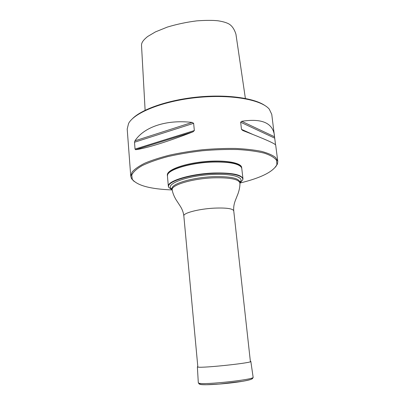 <?xml version="1.0" encoding="UTF-8"?>
<svg xmlns="http://www.w3.org/2000/svg" width="405" height="405" viewBox="0 0 405 405"><rect width="100%" height="100%" fill="white"/><g stroke="black" fill="none" stroke-linecap="round" stroke-linejoin="round"><path stroke-width="0.61" d="M168.804 187.388L168.364 186.406C166.906 181.126 190.482 173.816 213.749 173.016C231.817 172.631 241.557 174.57 242.97 178.828L242.737 179.876C244.028 175.659 231.559 172.57 213.729 173.381C189.348 174.211 165.286 182.149 168.804 187.388L172.231 190.016M242.97 178.828L241.775 168.445L241.34 167.265C238.231 163.458 228.653 161.722 212.6 162.051C191.302 162.704 169.027 169.265 167.635 174.752L167.442 175.993L168.364 186.406M239.912 183.141L242.737 179.876M168.713 173.137C172.672 167.969 193.301 162.491 212.524 161.884C226.425 161.534 235.568 162.876 239.957 165.898M167.437 175.881L167.422 175.77C165.939 170.13 189.393 162.501 212.574 161.813C230.582 161.534 240.307 163.666 241.75 168.217L241.76 168.328M132.076 119.07C141.168 109.441 167.483 100.091 196.982 97.104C226.481 94.097 254.137 97.964 264.976 105.573M134.116 181.43L131.544 178.721L130.754 176.322L132.081 172.125C134.561 169.174 138.788 166.207 144.747 163.215C151.673 160.284 159.98 157.585 169.68 155.125C179.992 152.872 190.876 151.085 202.328 149.764C213.815 148.756 224.836 148.321 235.391 148.453C245.384 148.913 254.072 149.885 261.438 151.364C267.882 153.095 272.616 155.15 275.643 157.545L277.779 161.387L277.491 163.898L275.516 167.068M277.779 161.387L275.694 145.096C275.294 143.689 264.323 138.834 242.782 130.521L241.481 129.352L240.651 122.239L274.701 138.14L271.755 114.357L269.295 109.183C261.605 99.701 231.002 94.056 197.022 97.539C163.043 100.961 134.202 112.641 128.572 123.479L127.2 129.043L130.754 176.322M134.506 142.246L135.037 149.096L135.645 149.703C145.572 148.493 168.06 141.603 193.043 131.817L194.349 130.557L193.631 123.312L192.112 122.426C165.974 119.343 143.907 127.129 134.951 140.813L134.506 142.246L193.631 123.312M274.453 135.397C272.666 122.882 261.751 118.184 241.704 121.308L240.651 122.239M274.701 138.14L275.562 144.848M245.379 98.435L235.938 34.212C234.1 28.385 231.24 24.715 227.362 23.212C225.129 22.229 222.021 21.424 218.037 20.792C212.924 20.215 205.877 20.235 196.901 20.852C186.948 22.078 177.096 24.153 167.341 27.084L155.464 31.889L147.678 36.49C142.636 40.561 141.512 42.97 141.512 45.289L145.117 110.266M167.422 175.77L167.366 175.092C166.607 170.181 183.126 163.767 203.543 161.727C223.96 159.621 241.426 162.582 241.674 167.543L241.75 168.217M240.099 183.009C260.982 177.891 273.243 171.766 276.883 164.638L276.564 160.345C274.524 157.621 270.459 155.231 264.369 153.176C257.145 151.389 248.29 150.174 237.806 149.536C226.608 149.273 214.817 149.678 202.429 150.751C190.082 152.194 178.448 154.168 167.533 156.669C157.393 159.408 148.964 162.38 142.241 165.579C136.693 168.819 133.189 171.978 131.736 175.056L132.288 179.324C137.29 185.576 150.533 189.11 172.014 189.925M250.351 361.209L250.837 361.417C253.16 362.824 202.13 368.287 197.863 367.067L197.372 366.844L197.807 366.55M172.145 189.115L171.669 188.421L172.11 188.684C170.814 183.966 192.198 177.436 213.232 176.681C229.62 176.297 238.459 178.008 239.76 181.815L239.887 182.913C240.241 187.738 238.099 193.711 237.517 194.942L235.234 200.758C233.948 204.191 233.452 207.547 233.746 210.838C232.804 208.565 226.289 207.664 214.204 208.14C198.815 208.894 182.979 213.076 183.835 215.905L197.858 367.067M172.155 189.236C163.382 184.503 187.176 175.325 213.354 174.444C233.012 173.522 245.025 177.598 239.821 182.366M239.887 182.913C238.591 179.137 229.746 177.446 213.354 177.835C192.309 178.6 170.915 185.1 172.206 189.788C172.829 194.587 176.129 200.009 176.95 201.093L180.352 206.332C182.301 209.436 183.46 212.625 183.835 215.905M241.704 121.308L274.585 136.794M241.481 129.352L252.568 134.328M275.106 144.438L275.532 144.631M134.951 140.813L192.112 122.426M135.645 149.703L193.043 131.817M135.037 149.096L194.349 130.557M250.837 361.427L253.125 377.222C255.641 379.48 203.244 385.231 198.82 383.155L198.308 382.791L197.372 366.859M251.191 378.25C254.932 378.948 246.265 381.09 232.014 382.801C217.809 384.527 202.657 385.236 200.136 384.365C199.392 384.127 199.483 383.808 200.409 383.408M233.746 210.838L250.406 361.731M239.897 183.009L240.266 182.893M172.216 189.884L171.831 189.844M172.11 188.684L172.206 189.788M239.76 181.815L240.14 181.465L239.811 182.245M276.883 164.638L277.491 163.898M132.288 179.324L131.544 178.721M253.125 377.222L252.654 378.462C251.829 379.029 251.692 379.622 242.311 381.333L219.135 384.077L206.307 384.725C201.518 384.679 200.353 384.482 199.189 384.011L198.308 382.791"/></g></svg>
